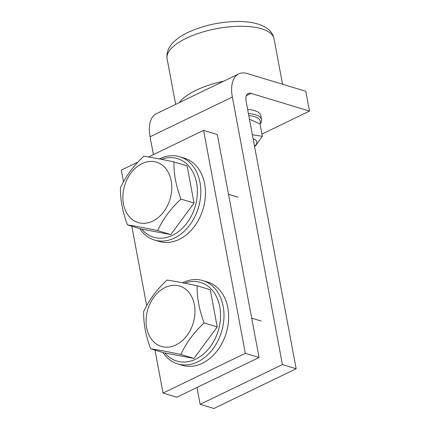 <?xml version="1.0" encoding="UTF-8"?>
<svg xmlns="http://www.w3.org/2000/svg" width="430" height="430" viewBox="0 0 430 430"><rect width="100%" height="100%" fill="white"/><g stroke="black" fill="none" stroke-linecap="round" stroke-linejoin="round"><path stroke-width="0.64" d="M152.714 221.122A31.546 23.698 106.9 0 1 123.474 203.911A31.546 23.698 106.9 0 1 141.959 163.647A31.546 23.698 106.9 0 1 171.199 180.858A31.546 23.698 106.9 0 1 152.714 221.122M180.939 199.085C170.586 208.77 162.83 219.273 157.681 230.598C145.012 227.916 134.939 226.024 127.457 224.922C122.523 211.759 120.206 199.364 120.497 187.733C125.614 176.461 133.37 165.958 143.76 156.224C151.188 157.315 161.261 159.207 173.978 161.9C173.677 173.467 175.994 185.868 180.939 199.085L194.048 203.062L187.088 165.878L173.978 161.9M127.457 224.922L140.567 228.9L170.785 234.576L194.048 203.062M157.681 230.598L170.785 234.576M159.31 158.917A43.511 32.691 106.9 0 1 159.67 158.74A43.511 32.691 106.9 0 1 179.724 156.74L184.362 158.149A43.511 32.691 106.9 0 1 205.352 196.429A43.511 32.691 106.9 0 1 179.143 239.424A43.511 32.691 106.9 0 1 159.089 241.423L154.451 240.015A43.511 32.691 106.9 0 1 139.804 228.669M179.724 156.74A43.511 32.691 106.9 0 1 200.713 195.026A43.511 32.691 106.9 0 1 174.505 238.016A43.511 32.691 106.9 0 1 154.451 240.015M161.336 159.315A41.065 30.852 106.9 0 1 196.886 184.588A41.065 30.852 106.9 0 1 172.543 235.317A41.065 30.852 106.9 0 1 141.728 229.12M254.517 146.254A18.495 6.95 169.4 0 0 253.109 138.723M254.555 146.436L255.56 145.818L262.381 136.299L252.367 134.767M249.459 119.218L260.069 123.947L262.381 136.299M253.711 141.943A15.502 5.826 -10.6 0 1 253.915 143.034M247.632 109.446A27.197 10.218 -10.6 0 1 260.741 115.552L261.505 119.637A27.197 10.218 -10.6 0 1 260.08 124.001M248.395 113.531A27.197 10.218 -10.6 0 1 261.505 119.637M248.776 115.573A25.698 9.653 -10.6 0 1 259.913 123.845M179.176 102.689A54.39 20.436 -10.6 0 1 195.951 90.311A54.39 20.436 -10.6 0 1 223.605 81.227M182.492 282.784A43.511 32.691 106.9 0 1 182.852 282.607A43.511 32.691 106.9 0 1 202.906 280.607L207.545 282.015A43.511 32.691 106.9 0 1 228.534 320.296A43.511 32.691 106.9 0 1 202.326 363.285A43.511 32.691 106.9 0 1 182.272 365.29L177.633 363.882A43.511 32.691 106.9 0 1 162.981 352.53M202.906 280.607A43.511 32.691 106.9 0 1 223.896 318.888A43.511 32.691 106.9 0 1 197.687 361.883A43.511 32.691 106.9 0 1 177.633 363.882M184.518 283.182A41.065 30.852 106.9 0 1 220.063 308.455A41.065 30.852 106.9 0 1 195.725 359.184A41.065 30.852 106.9 0 1 164.91 352.982M148.517 156.971L203.594 130.365L245.32 353.326L163.04 393.068L154.999 350.111M123.501 181.793L121.314 170.113L137.917 162.094M146.684 305.66L131.822 226.244M163.04 393.068L176.778 397.239L259.059 357.497L245.32 353.326M203.594 130.365L217.333 134.536L259.059 357.497M175.897 344.984A31.546 23.698 106.9 0 1 146.657 327.773A31.546 23.698 106.9 0 1 165.142 287.514A31.546 23.698 106.9 0 1 194.376 304.725A31.546 23.698 106.9 0 1 175.897 344.984M204.121 322.952C193.769 332.632 186.013 343.14 180.858 354.465C168.189 351.778 158.116 349.886 150.64 348.784C145.705 335.626 143.383 323.231 143.679 311.599C148.796 300.328 156.547 289.825 166.942 280.086C174.37 281.182 184.443 283.074 197.16 285.767C196.854 297.334 199.176 309.729 204.121 322.952L217.225 326.929L210.265 289.745L197.16 285.767M150.64 348.784L163.744 352.767L193.968 358.443L217.225 326.929M180.858 354.465L193.968 358.443M196.988 387.478L200.138 404.329L282.419 364.586L232.345 97.035A32.637 17.711 -115.8 0 1 238.763 73.906L156.482 113.649A32.637 17.711 64.2 0 0 150.07 136.783L153.408 154.612M200.138 404.329L213.882 408.5L296.157 368.757L282.419 364.586M238.763 73.906A32.637 17.711 -115.8 0 1 247.395 73.562L305.789 91.289L309.503 111.107L261.967 134.069M296.157 368.757L246.089 101.206A10.879 5.902 -115.8 0 1 248.228 93.498A10.879 5.902 -115.8 0 1 251.104 93.38L309.503 111.107M186.217 38.286A54.39 20.436 169.4 0 0 167.103 58.716C165.717 48.741 172.624 40.001 187.819 32.503C203.992 25.09 221.412 21.425 240.085 21.5C247.61 21.645 254.162 22.683 259.741 24.617C268.046 27.713 272.808 32.411 274.028 38.705A54.39 20.436 169.4 0 0 241.558 26.273A54.39 20.436 169.4 0 0 186.217 38.286M232.345 97.035L150.07 136.783M251.104 93.38L246.347 95.68M228.513 194.285L237.962 197.155M282.548 84.232L274.028 38.705M175.65 104.393L167.103 58.716M251.695 318.152L261.144 321.017"/></g></svg>
